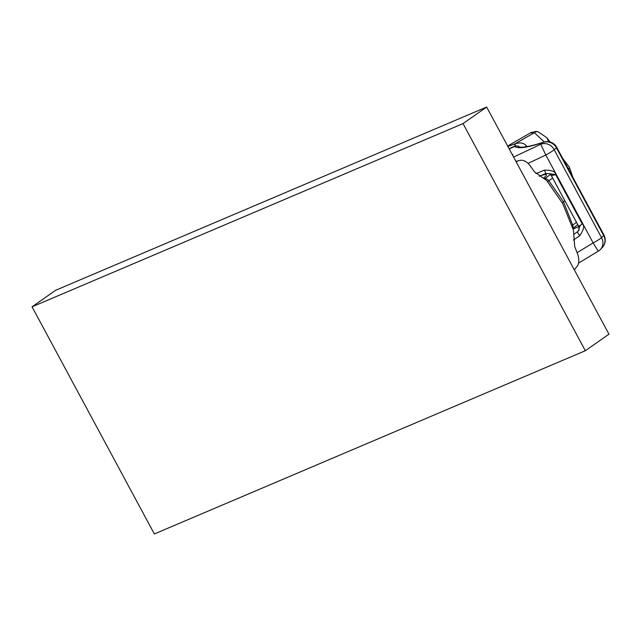 <?xml version="1.0" encoding="UTF-8"?>
<svg xmlns="http://www.w3.org/2000/svg" width="641" height="641" viewBox="0 0 641 641"><rect width="100%" height="100%" fill="white"/><g stroke="black" fill="none" stroke-linecap="round" stroke-linejoin="round"><path stroke-width="0.96" d="M516.197 161.917L518.537 160.659L520.772 160.29C523.745 160.058 526.646 161.604 529.49 164.937L534.546 171.908L546.773 180.61L562.694 203.566L573.447 230.151L574.721 246.529L577.894 254.83C579.208 259.236 579.103 262.89 577.581 265.791L574.264 269.765M574.24 269.717L574.961 269.22M507.848 146.412L514.867 143.929C520.059 142.134 523.945 142.815 526.517 145.98A4.11 3.558 155.7 0 0 525.091 146.869M544.313 141.981L534.346 132.703L530.668 132.911M533.456 132.383A6.266 5.072 -97.5 0 1 536.805 131.485L531.173 132.479L507.648 146.036M562.165 202.812A10.264 1.074 151.7 0 1 563.511 201.779A47.234 4.92 -28.3 0 0 564.905 200.793M548.72 141.709L546.917 137.783L538.272 131.854L536.805 131.485M515.508 145.916L514.867 143.929L534.346 132.703A6.146 4.783 -85.9 0 1 538.272 131.854M568.479 169.152A49.285 5.136 -28.3 0 0 569.376 167.253A49.285 5.136 -28.3 0 0 569.296 167.101L562.766 158.543M551.837 175.017C550.611 175.77 551.893 175.634 555.675 174.6L582.22 223.909C577.084 227.723 581.026 228.677 577.285 231.962L578.655 230.303M578.791 226.594L573.006 229.061M574.064 234.149L577.285 231.962L579.768 235.72C583.911 229.494 584.728 225.56 582.22 223.909C579.2 226.353 578.158 226.93 579.103 225.664M535.956 173.623L544.457 170.137C551.941 170.121 555.683 171.604 555.675 174.6L549.369 173.647L551.26 175.442L578.663 226.345C579.087 229.71 579.007 231.137 578.438 230.632L578.751 230.319M512.471 154.513L512.92 154.641L512.6 155.234M514.346 146.292L514.635 146.412C517.599 148.96 526.918 147.718 542.59 142.687L540.756 144.265A10.809 9.775 51.9 0 1 554.201 149.754L601.538 237.675A10.809 1.13 -28.3 0 1 593.133 242.939L577.068 252.682M602.612 247.146L600.152 249.718A10.809 9.727 -133.7 0 0 601.538 237.675L603.654 235.511A10.809 1.13 -28.3 0 0 603.926 234.991A10.809 10.809 0 0 1 602.612 247.146L602.612 247.146A10.809 10.248 -139.4 0 0 603.654 235.511L556.428 147.807A10.809 10.28 45.8 0 0 542.59 142.687A10.809 8.213 -108 0 1 543.8 142.142L543.8 142.142C529.674 146.621 521.325 148.111 518.737 146.621L518.809 146.669C518.914 145.988 517.431 145.86 514.354 146.276L509.106 148.752M600.152 249.718A10.809 10.809 0 0 1 598.285 251.144L593.133 242.939L545.795 155.018A10.809 1.13 -28.3 0 0 554.201 149.754L556.428 147.807A10.809 1.13 -28.3 0 0 556.7 147.278A10.809 10.809 0 0 0 543.8 142.142M32.05 306.823L463.034 123.585L585.337 350.731L154.353 533.961L32.05 306.823L55.663 290.269L486.647 107.039L608.95 334.177L585.337 350.731M463.034 123.585L486.647 107.039M514.555 144.017L515.292 145.964M572.669 228.236A4.11 3.045 -124.9 0 0 572.677 225.087A43.227 4.503 -28.3 0 0 576.483 222.299M571.684 225.808A14.27 1.49 151.7 0 1 572.677 225.087L563.511 201.779L548.832 180.81A43.227 4.503 -28.3 0 0 552.646 178.014M547.558 181.748A14.27 1.49 151.7 0 1 548.832 180.81A4.11 3.045 55.1 0 0 545.018 178.791M544.834 178.663A39.173 4.086 -28.3 0 0 550.363 174.304M539.265 176.243A32.859 3.421 151.7 0 1 543.688 178.094M526.517 145.98L526.814 146.629M579.768 235.72L573.399 240.055M513.593 157.085L540.756 144.265L545.795 155.018L528.128 163.359M544.457 170.137L545.828 173.527M509.218 148.96L514.635 146.412A4.327 4.287 -56.5 0 1 518.753 146.629M515.965 161.484L518.537 160.659M572.774 228.484L577.733 224.614M543.56 178.062L544.433 177.461M546.917 137.783L550.146 142.014M572.926 177.413L569.376 167.253M578.759 226.529L572.966 228.957M539.169 176.283L545.844 173.551L549.369 173.647M556.7 147.278L603.926 234.991M598.285 251.144L578.47 263.163M511.871 153.88L512.856 154.922"/></g></svg>
